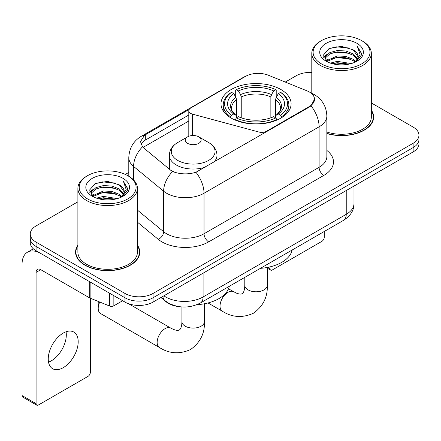 <?xml version="1.0" encoding="UTF-8"?>
<svg xmlns="http://www.w3.org/2000/svg" width="441" height="441" viewBox="0 0 441 441"><rect width="100%" height="100%" fill="white"/><g stroke="black" fill="none" stroke-linecap="round" stroke-linejoin="round"><path stroke-width="0.66" d="M266.452 131.809L266.452 131.28A6.615 3.82 180 0 1 258.977 132.041L192.618 114.175A6.615 3.82 180 0 1 190.733 113.414A6.615 3.82 180 0 1 188.798 110.713A6.615 3.82 180 0 1 190.733 108.012L245.499 76.392A17.86 10.314 0 0 1 268.376 75.235L306.897 90.807A17.86 10.314 0 0 1 309.284 91.965A17.86 10.314 0 0 1 314.516 99.258L311.015 105.823L309.284 107.08L195.936 172.266C188.853 174.399 181.775 174.399 174.697 172.266L170.684 170.237L143.711 147.994L142.509 146.776L140.481 141.627L144.56 135.233L189.172 109.445M280.84 89.479A35.065 20.242 0 0 0 242.627 85.091A35.065 20.242 0 0 0 220.985 103.795A35.065 20.242 0 0 0 231.255 118.111A35.065 20.242 0 0 0 269.468 122.499A35.065 20.242 0 0 0 291.11 103.795A35.065 20.242 0 0 0 280.84 89.479M266.452 131.28L309.284 106.551A17.86 10.314 0 0 0 314.516 99.258M178.814 306.594A19.845 11.46 180 0 1 166.257 301.909L160.943 297.526M77.886 245.218A32.088 18.528 0 0 0 75.571 252.125A32.088 18.528 0 0 0 84.97 265.228A32.088 18.528 0 0 0 119.935 269.242A32.088 18.528 0 0 0 139.747 252.125A32.088 18.528 0 0 0 137.432 245.218M75.902 253.796A32.088 18.528 0 0 0 75.791 254.286M77.886 201.796L36.085 225.93A19.845 11.46 0 0 0 30.269 234.033L30.269 242.677A19.845 11.46 0 0 0 36.085 250.775L124.968 302.091L124.968 297.774A19.845 11.46 0 0 0 153.038 297.774L413.134 147.603A19.845 11.46 0 0 0 418.95 139.499A19.845 11.46 0 0 1 413.134 147.603L153.038 297.774A19.845 11.46 0 0 1 124.968 297.774L36.085 246.453L124.968 297.774L124.968 293.452A19.845 11.46 0 0 0 153.038 293.452L413.134 143.281A19.845 11.46 0 0 0 418.95 135.178A19.845 11.46 0 0 0 413.134 127.08L371.333 102.94M30.269 238.355A19.845 11.46 0 0 0 36.085 246.453A19.845 11.46 0 0 1 30.269 238.355M141.026 144.29L144.56 140.552L188.798 115.007M326.858 133.551A32.088 18.528 0 0 0 373.648 117.086A32.088 18.528 0 0 0 371.333 110.173M311.793 72.44A19.845 11.46 0 0 0 296.187 75.758L285.266 82.065M128.794 172.403L125.299 174.421M30.269 234.033A19.845 11.46 0 0 0 36.085 242.131L124.968 293.452M139.527 254.286A32.088 18.528 0 0 0 139.417 253.796M373.428 119.246A32.088 18.528 0 0 0 373.318 118.75M124.968 302.091A19.845 11.46 0 0 0 153.038 302.091L413.134 151.925A19.845 11.46 0 0 0 418.95 143.821L418.95 135.178M267.83 267.356L269.986 268.602A3.308 1.907 120 0 0 270.675 270.118A3.308 1.907 120 0 0 272.329 269.953L321.913 241.326A3.308 1.907 120 0 0 324.251 237.275L324.251 231.486M269.986 268.602L269.986 266.888M321.445 63.873A28.45 16.422 0 0 0 361.681 63.879A28.45 16.422 0 0 0 361.681 40.649L362.612 41.189A29.773 17.188 0 0 1 371.333 53.344A29.773 17.188 0 0 1 352.954 69.22A29.773 17.188 0 0 1 320.513 65.494A29.773 17.188 0 0 1 311.793 53.344A29.773 17.188 0 0 1 320.513 41.189L321.445 40.649A28.45 16.422 0 0 0 321.445 63.873M326.858 132.03A29.773 17.188 0 0 0 371.333 117.086L371.333 53.344M326.858 133.336A31.758 18.335 0 0 0 373.318 117.086A31.758 18.335 0 0 0 371.333 110.702M330.419 63.102L337.282 61.343L351.201 63.57M332.382 63.697L337.282 62.694L349.167 64.077M326.136 60.891L337.282 55.941L345.843 56.387L353.258 59.309L355.826 61.442M326.82 61.459L337.282 57.291L345.843 57.738L353.258 60.66L355.115 62.082M325.221 59.976L325.023 58.642L325.585 56.387L329.868 52.562L337.282 50.539L345.843 50.991L353.258 53.912L357.629 58.873M325.072 59.32L325.585 57.738L329.868 53.912L337.282 51.889L345.843 52.341L353.258 55.263L357.32 59.513M354.944 62.22A16.538 9.548 0 0 0 358.103 56.613A16.538 9.548 0 0 0 353.258 49.861L358.092 56.939M357.001 43.35A21.83 12.607 0 0 0 326.175 43.323A21.83 12.607 0 0 0 326.031 61.123A21.83 12.607 0 0 0 326.125 61.178A21.83 12.607 0 0 0 357.094 61.123A21.83 12.607 0 0 0 357.001 43.35M353.258 49.861L341.373 46.311L329.162 48.56L323.501 54.954L327.255 61.779M356.3 61.564L361.576 54.871L361.681 53.67L357.392 46.498L360.093 54.535L355.121 62.142M362.612 41.189L361.681 40.649A28.45 16.422 0 0 0 321.445 40.649M357.392 46.498L361.675 53.94M328.881 48.697L336.356 46.851L349.752 48.052M323.716 57.391L326.158 55.478M331.527 53.19L336.356 52.253L349.278 53.317M331.527 58.592L336.356 57.655L349.278 58.719M332.52 63.736L336.356 63.057L349.145 64.083M323.573 56.861L327.58 54.011M325.706 60.489L327.58 59.414M230.621 117.736L230.621 116.854L231.564 115.228A31.493 18.18 0 0 1 231.564 92.362L233.73 93.608A28.45 16.422 0 0 0 233.73 113.982L235.869 115.195L236.558 117.747M236.558 116.705L236.558 99.605L235.869 97.296L233.73 93.608M235.301 96.32L235.301 90.196L236.244 89.661A31.493 18.18 0 0 1 275.851 89.661L273.69 90.912A28.45 16.422 0 0 0 238.405 90.912L240.543 94.594L241.238 96.904L241.238 117.819M270.857 117.819L270.857 96.904L271.551 94.594L273.69 90.912M260.422 268.337A36.388 21.008 0 0 0 292.168 250.008M235.301 119.555A32.816 18.946 0 0 0 276.794 119.555L275.851 117.929A31.493 18.18 0 0 1 236.244 117.929L235.301 120.117M276.794 120.117L276.794 119.555M231.564 92.362L230.621 92.897A32.816 18.946 0 0 0 223.234 104.875A32.816 18.946 0 0 0 230.621 116.854M275.851 89.661L276.794 90.196L276.794 96.32M236.244 117.929L238.405 116.678A28.45 16.422 0 0 0 273.69 116.678L275.851 117.929M233.73 113.982L231.564 115.228M238.405 90.912L236.244 89.661M235.869 97.296A25.446 14.691 0 0 0 235.869 115.195L235.985 115.272C232.374 111.777 230.897 109.407 231.569 108.155A24.481 14.134 0 0 1 236.558 99.605M281.474 116.854A32.816 18.946 0 0 0 288.861 104.875A32.816 18.946 0 0 0 281.474 92.897L280.531 92.362A31.493 18.18 0 0 1 280.531 115.228L281.474 116.854L281.474 117.736M280.531 115.228L278.365 113.982A28.45 16.422 0 0 0 278.365 93.608L280.531 92.362M278.365 93.608L276.226 97.296L275.537 99.605L275.537 116.705L276.226 115.195L278.365 113.982M275.537 99.605A24.481 14.134 0 0 1 280.526 108.155C281.193 109.412 279.721 111.788 276.11 115.272L276.226 115.195A25.446 14.691 0 0 0 276.226 97.296M275.537 117.747L275.537 116.705M99.754 302.03A11.245 6.494 120 0 0 98.211 308.364L98.211 302.961A4.631 2.674 -60 0 1 98.42 301.495M98.211 308.364A11.245 6.494 120 0 0 100.537 313.512L159.482 347.541A11.245 6.494 -60 0 1 157.757 338.528A11.245 6.494 -60 0 1 165.105 328.617A11.245 6.494 -60 0 1 170.728 328.06L173.214 329.306C175.606 330.204 177.254 330.552 178.147 330.359L179.327 330.028L180.209 329.168C180.827 328.49 181.345 326.891 181.764 324.367L181.929 321.594A11.245 6.494 180 0 0 185.22 326.186A11.245 6.494 180 0 0 201.129 326.186A11.245 6.494 180 0 0 204.42 321.594C204.9 333.236 200.286 342.536 190.578 349.509C179.691 354.432 169.327 353.776 159.482 347.541M213.714 162.26A23.82 13.748 0 0 0 216.989 155.298C216.812 149.995 214.034 145.745 208.643 142.542L198.786 136.853A7.938 4.581 0 0 0 187.563 136.853A7.938 4.581 0 0 0 187.563 143.336A7.938 4.581 0 0 0 198.786 143.336A7.938 4.581 0 0 0 198.786 136.853L208.643 142.542A21.879 12.629 0 0 1 208.643 160.408A21.879 12.629 0 0 1 177.701 160.408A21.879 12.629 0 0 1 177.701 142.542C172.315 145.745 169.531 149.995 169.355 155.298A23.82 13.748 0 0 0 176.334 165.017A23.82 13.748 0 0 0 205.236 167.156M196.945 304.676A36.388 21.008 0 0 0 229.298 286.308M66.045 331.781A21.168 12.221 -60 0 1 51.343 360.815A21.168 12.221 -60 0 1 48.516 362.138M63.217 367.673A21.168 12.221 120 0 0 77.048 349.018A21.168 12.221 120 0 0 73.801 332.051A21.168 12.221 120 0 0 63.217 333.098A21.168 12.221 120 0 0 49.386 351.758A21.168 12.221 120 0 0 52.633 368.72A21.168 12.221 120 0 0 63.217 367.673M113.855 295.679L113.855 305.806L122.631 300.74M89.677 281.716L40.765 253.476A26.466 15.281 -120 0 0 27.529 252.169A26.466 15.281 -120 0 0 22.05 264.28L22.05 395.544L36.085 403.647L36.085 272.384A6.615 3.82 60 0 1 37.452 269.357A6.615 3.82 60 0 1 40.765 269.683L89.677 297.923L89.677 281.716A3.308 1.907 0 0 0 90.118 281.931M36.085 403.647A3.308 1.907 120 0 0 36.768 405.163L22.734 397.06A3.308 1.907 -60 0 1 22.05 395.544M36.768 405.163A3.308 1.907 120 0 0 38.422 404.998L88.013 376.371A3.308 1.907 120 0 0 90.35 372.32L90.35 298.232M113.855 305.806A3.308 1.907 180 0 1 109.622 306.021L90.118 298.138A3.308 1.907 180 0 1 89.677 297.923M87.544 198.919A28.45 16.422 0 0 0 127.774 198.919A28.45 16.422 0 0 0 127.774 175.694L128.711 176.235A29.773 17.188 0 0 1 137.432 188.384A29.773 17.188 0 0 1 119.053 204.266A29.773 17.188 0 0 1 86.607 200.539A29.773 17.188 0 0 1 77.886 188.384A29.773 17.188 0 0 1 86.607 176.235L87.544 175.694A28.45 16.422 0 0 0 87.544 198.919M77.886 188.384L77.886 252.125A29.773 17.188 0 0 0 86.607 264.28A29.773 17.188 0 0 0 119.053 268.007A29.773 17.188 0 0 0 137.432 252.125L137.432 188.384M77.886 245.747A31.758 18.335 0 0 0 75.902 252.125A31.758 18.335 0 0 0 85.207 265.091A31.758 18.335 0 0 0 119.809 269.065A31.758 18.335 0 0 0 139.417 252.125A31.758 18.335 0 0 0 137.432 245.747M96.513 198.141L103.376 196.383L117.295 198.615M98.481 198.742L103.376 197.733L115.261 199.123M92.252 195.92L103.376 190.981L111.937 191.433L119.357 194.354L121.925 196.488M92.919 196.499L103.376 192.331L111.937 192.783L119.357 195.705L121.214 197.127M91.315 195.016L91.122 193.687L91.684 191.433L95.962 187.601L103.376 185.584L111.937 186.03L119.357 188.952L123.728 193.913M91.171 194.36L91.684 192.783L95.962 188.952L103.376 186.929L111.937 187.381L119.357 190.303L123.414 194.558M121.043 197.265A16.538 9.548 0 0 0 124.197 191.653A16.538 9.548 0 0 0 119.357 184.9L124.191 191.978M123.094 178.39A21.83 12.607 0 0 0 92.268 178.362A21.83 12.607 0 0 0 92.125 196.162A21.83 12.607 0 0 0 92.219 196.217A21.83 12.607 0 0 0 123.193 196.162A21.83 12.607 0 0 0 123.094 178.39M119.357 184.9L107.472 181.356L95.262 183.599L89.595 189.999L93.354 196.818M122.4 196.603L127.669 189.911L127.78 188.709L123.486 181.538L126.192 189.575L121.214 197.188M128.711 176.235L127.774 175.694A28.45 16.422 0 0 0 87.544 175.694M123.486 181.538L127.774 188.985M94.975 183.743L102.45 181.896L115.851 183.098M89.81 192.43L92.252 190.518M97.626 188.235L102.45 187.298L115.371 188.357M97.626 193.638L102.45 192.7L115.371 193.759M98.613 198.775L102.45 198.103L115.244 199.123M89.672 191.901L93.679 189.057M91.8 195.534L93.679 194.459M309.284 106.551L309.284 107.08M166.257 301.627L166.257 301.909M258.977 136.126L258.977 132.041M192.618 135.525L192.618 114.175M326.858 150.458A33.081 19.095 180 0 1 323.788 175.424L208.703 241.866A6.615 3.82 60 0 1 204.029 233.763L319.108 167.321A26.466 15.281 0 0 0 326.858 156.516L326.858 116.005A26.466 15.281 180 0 1 319.108 126.804A23.158 13.368 -120 0 0 311.015 105.823M208.703 241.866A33.081 19.095 180 0 1 161.924 241.866A33.081 19.095 180 0 1 158.22 239.314L137.432 222.17M172.657 171.461A23.158 15.485 129.5 0 0 163.639 191.207L163.639 231.723A26.466 15.281 0 0 0 166.604 233.763A26.466 15.281 0 0 0 204.029 233.763L204.029 193.246A26.466 15.281 180 0 1 166.604 193.246A26.466 15.281 180 0 1 163.639 191.207L133.584 166.428A26.466 15.281 180 0 1 128.794 157.663L128.794 176.284M326.858 116.005C326.412 106.485 322.228 99.352 314.312 94.6L310.971 92.974A23.158 10.843 112 0 0 310.657 92.858M195.936 172.266A23.158 13.368 60 0 1 204.029 193.246L319.108 126.804L319.108 167.321A6.615 3.82 60 0 0 323.788 175.424M144.56 135.233A23.158 13.368 -120 0 0 141.34 136.258C133.425 141.015 129.246 148.148 128.794 157.663M141.34 136.258L243.553 77.247A23.158 13.368 60 0 1 245.312 76.502M142.509 146.776A23.158 15.485 129.5 0 0 133.584 166.428L133.584 179.934M143.071 147.415L188.798 121.016M141.842 142.912A17.86 10.314 -120 0 0 141.076 144.411M153.038 293.452L153.038 302.091M413.134 143.281L413.134 151.925M36.085 242.131L36.085 250.775M137.432 210.114L163.639 231.723A6.615 4.427 -50.5 0 1 158.22 239.314M145.712 134.538L145.712 139.88M163.887 295.828A26.466 15.281 0 0 0 165.667 296.964A26.466 15.281 0 0 0 203.092 296.964L346.24 214.315A26.466 15.281 0 0 0 353.991 203.51C354.184 210.076 350.689 215.699 343.5 220.373L200.352 303.017A13.23 7.64 60 0 0 203.092 296.964L203.092 273.194M346.24 190.545L346.24 214.315A13.23 7.64 60 0 1 343.5 220.373M162.817 296.446A13.23 8.848 129.5 0 0 165.121 300.751L161.103 297.432M267.296 267.461L267.296 285.294A11.245 6.494 180 0 1 263.999 289.886A11.245 6.494 180 0 1 248.096 289.886A11.245 6.494 180 0 1 244.799 285.294L244.639 288.067C244.215 290.591 243.697 292.19 243.079 292.868L242.203 293.728L241.023 294.059C240.125 294.252 238.482 293.904 236.084 293.006L228.499 288.816M267.296 285.294C267.775 296.936 263.161 306.241 253.448 313.209C242.567 318.132 232.203 317.476 222.358 311.241A11.245 6.494 -60 0 1 220.632 302.228A11.245 6.494 -60 0 1 227.98 292.317A11.245 6.494 -60 0 1 233.603 291.76M270.857 96.904A24.481 14.134 0 0 0 241.238 96.904M271.551 94.594A25.446 14.691 0 0 0 240.543 94.594M36.085 272.384L40.765 269.683M90.118 281.975L90.118 298.138M109.622 306.021L109.622 293.232M188.798 136.269L188.798 110.713M243.553 77.247L247.803 75.273M310.971 92.974L310.624 92.831M200.352 303.017C189.702 308.369 179.057 308.369 168.407 303.017L165.121 300.751M353.991 203.51L353.991 186.074M270.675 270.118L267.296 268.167M373.318 119.737L373.318 117.086M325.023 59.744L325.023 58.642M311.793 93.321L311.793 53.344M222.358 311.241L208.014 302.961M223.234 110.928L223.234 104.875M288.861 110.928L288.861 104.875M244.799 277.356L244.799 285.294M204.42 303.761L204.42 321.594M216.989 160.364L216.989 155.298M169.355 169.146L169.355 155.298M187.563 136.853L177.701 142.542M170.728 328.06L128.656 303.766M181.929 306.947L181.929 321.594M27.529 252.169L33.351 248.807M139.417 254.782L139.417 252.125M91.122 194.784L91.122 193.687M75.902 254.782L75.902 252.125"/></g></svg>
